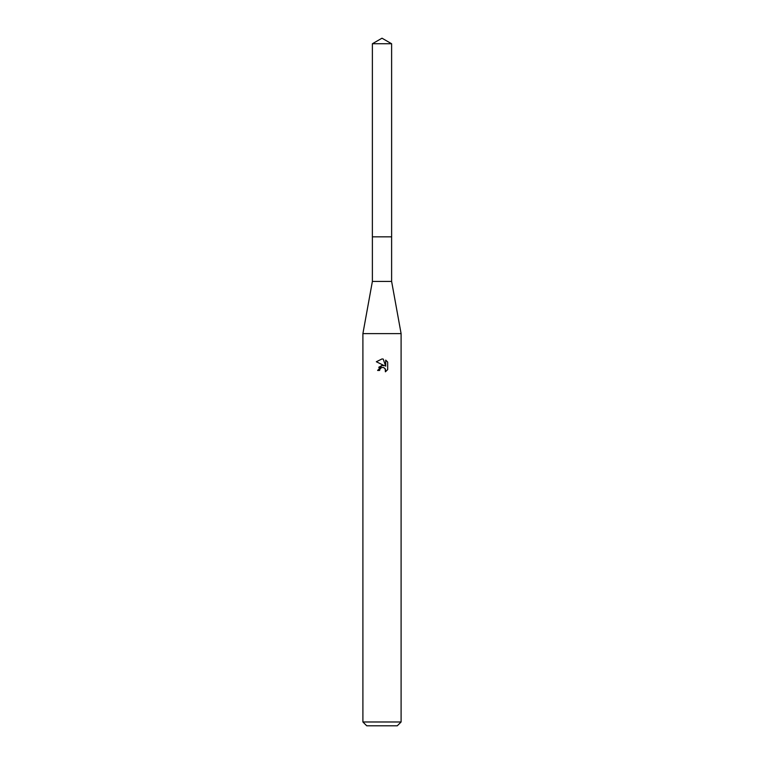 <?xml version="1.0" encoding="UTF-8"?>
<svg xmlns="http://www.w3.org/2000/svg" width="764" height="764" viewBox="0 0 764 764"><rect width="100%" height="100%" fill="white"/><g stroke="black" fill="none" stroke-linecap="round" stroke-linejoin="round"><path stroke-width="1.15" d="M391.617 281.41L372.383 281.41L372.383 236.84L391.617 236.84L391.617 281.41L401.1 333.61L401.1 721.98L362.9 721.98L366.72 725.8L397.28 725.8L401.1 721.98M372.383 281.41L362.9 333.61L401.1 333.61M379.613 370.464L379.937 369.079L379.613 370.464L377.607 370.464L382 365.45L384.435 365.746L376.327 361.744L382 358.946L383.232 359.08L385.705 366.214L385.705 360.102L387.673 362.098L387.673 369.623L385.39 371.81L385.486 369.279L383.834 367.627L382 367.474L382.917 367.408M385.19 368.735L385.39 371.81L387.673 369.623M384.435 365.746L383.423 365.469M382.019 365.44L378.686 367.322M381.522 367.618L379.937 369.079M387.673 362.098L385.705 360.102M383.232 359.08L382.124 358.956M382 358.946L376.327 361.744M382 38.2L391.617 43.749L391.626 236.84L372.374 236.84L372.383 43.749L382 38.2M372.383 43.749L391.617 43.749M362.9 333.61L362.9 721.98"/></g></svg>

